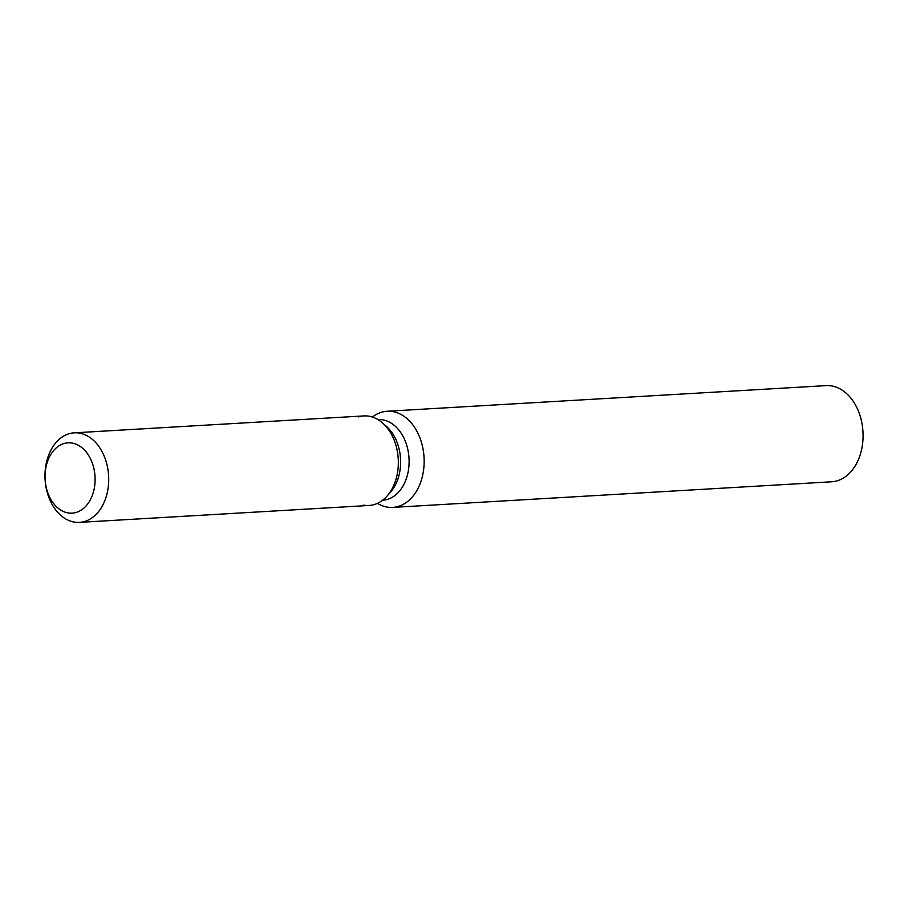 <?xml version="1.0" encoding="UTF-8"?>
<svg xmlns="http://www.w3.org/2000/svg" width="908" height="908" viewBox="0 0 908 908"><rect width="100%" height="100%" fill="white"/><g stroke="black" fill="none" stroke-linecap="round" stroke-linejoin="round"><path stroke-width="1.36" d="M63.764 443.615A35.219 24.981 -93.3 0 0 45.4 482.477A35.219 24.981 -93.3 0 0 72.129 513.145A35.219 24.981 -93.3 0 0 76.385 512.373A35.219 24.981 -93.3 0 0 94.75 473.511A35.219 24.981 -93.3 0 0 68.021 442.843A35.219 24.981 -93.3 0 0 63.764 443.615A35.219 24.981 -93.3 0 0 45.4 482.477A35.219 24.981 -93.3 0 0 72.129 513.145A35.219 24.981 -93.3 0 0 76.385 512.373A35.219 24.981 -93.3 0 0 94.75 473.511A35.219 24.981 -93.3 0 0 68.021 442.843A35.219 24.981 -93.3 0 0 63.764 443.615M363.586 505.12A44.844 31.825 -93.3 0 0 374.505 504.473A44.844 31.825 -93.3 0 0 387.069 496.04A44.844 31.825 -93.3 0 0 382.813 423.196A44.844 31.825 -93.3 0 0 358.433 416.908M382.677 500.183L382.79 500.172A40.361 28.636 -93.3 0 0 387.671 499.286A40.361 28.636 -93.3 0 0 408.714 454.738A40.361 28.636 -93.3 0 0 378.08 419.587L377.966 419.598M377.433 503.361A48.158 34.175 -93.3 0 0 392.733 507.402A48.158 34.175 -93.3 0 0 398.555 506.335A48.158 34.175 -93.3 0 0 423.673 453.194A48.158 34.175 -93.3 0 0 387.126 411.256A48.158 34.175 -93.3 0 0 381.303 412.311A48.158 34.175 -93.3 0 0 372.394 417.044M392.733 507.402L831.66 481.785A48.158 34.175 -93.3 0 0 837.482 480.718A48.158 34.175 -93.3 0 0 862.6 427.577A48.158 34.175 -93.3 0 0 826.053 385.628L387.126 411.256M79.461 522.372L369.091 505.461A44.844 31.825 -93.3 0 0 374.505 504.473A44.844 31.825 -93.3 0 0 387.069 496.04L390.474 492.193A40.361 28.636 -93.3 0 0 386.649 426.624L382.813 423.196A44.844 31.825 -93.3 0 0 363.858 415.921L74.24 432.832A44.844 31.825 -93.3 0 0 68.815 433.82A44.844 31.825 -93.3 0 0 45.423 483.306A44.844 31.825 -93.3 0 0 79.461 522.372A44.844 31.825 -93.3 0 0 84.887 521.385A44.844 31.825 -93.3 0 0 108.268 471.888A44.844 31.825 -93.3 0 0 74.24 432.832M390.474 492.193L387.069 496.04A44.844 31.825 -93.3 0 0 382.813 423.196L386.649 426.624"/></g></svg>
